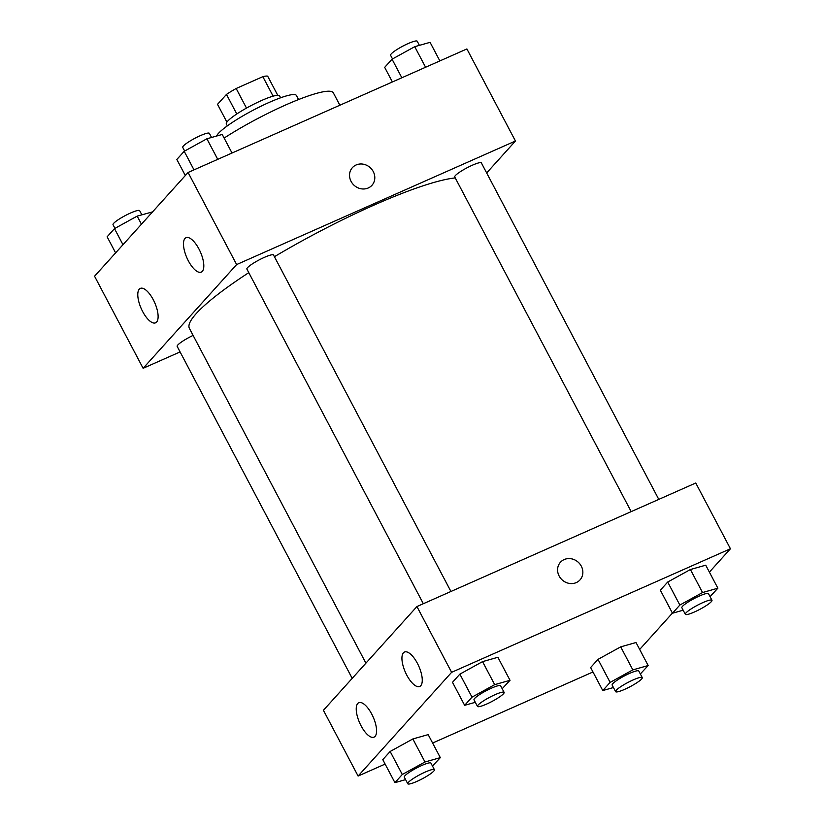 <?xml version="1.0" encoding="UTF-8"?>
<svg xmlns="http://www.w3.org/2000/svg" width="825" height="825" viewBox="0 0 825 825"><rect width="100%" height="100%" fill="white"/><g stroke="black" fill="none" stroke-linecap="round" stroke-linejoin="round"><path stroke-width="1.24" d="M226.906 122.121L217.522 104.332L226.473 94.411A29.153 4.61 152.2 0 1 236.167 88.492L262.835 76.673A29.153 4.61 152.2 0 1 267.661 76.158L277.757 95.308M236.785 113.974L226.473 94.411M273.116 96.164L262.835 76.673M246.489 108.085L236.167 88.492M227.339 125.885L226.349 124.018A30.123 4.764 -27.8 0 1 227.648 121.203A30.123 4.764 -27.8 0 1 256.204 103.001A30.123 4.764 -27.8 0 1 279.634 95.927L280.624 97.783M216.593 136.042A45.179 7.147 -27.8 0 1 218.439 133.392A45.179 7.147 -27.8 0 1 261.267 106.095A45.179 7.147 -27.8 0 1 296.423 95.483L298.567 99.547M224.132 138.064A79.066 12.509 -27.8 0 1 333.331 92.833L339.869 105.229M180.087 351.924L143.117 368.301L94.566 276.231L188.079 172.487L466.898 48.943L515.45 141.013L486.668 172.941M351.079 181.397A13.179 11.952 -138 0 1 352.378 167.661A13.179 11.952 -138 0 1 370.167 167.609A13.179 11.952 -138 0 1 371.951 185.305A13.179 11.952 -138 0 1 351.079 181.397M143.117 368.301L236.631 264.567L188.079 172.487M236.631 264.567L515.45 141.013M371.951 185.305A13.179 11.952 42 0 0 370.167 167.609A13.179 11.952 42 0 0 352.378 167.661M156.616 322.049A18.82 7.353 66.1 0 1 155.574 322.823A18.82 7.353 66.1 0 1 141.23 308.591A18.82 7.353 66.1 0 1 140.322 288.399A18.82 7.353 66.1 0 1 153.997 301.156A18.82 7.353 66.1 0 1 156.616 322.049M202.311 271.363A18.82 7.353 66.1 0 1 201.269 272.126A18.82 7.353 66.1 0 1 186.924 257.895A18.82 7.353 66.1 0 1 186.017 237.703A18.82 7.353 66.1 0 1 199.691 250.46A18.82 7.353 66.1 0 1 202.311 271.363M658.783 499.383L481.377 162.917A15.056 2.382 152.2 0 0 466.95 167.836A15.056 2.382 152.2 0 0 454.74 176.963L631.177 511.613M193.102 335.414A15.056 2.382 152.2 0 0 177.179 346.397L352.203 678.367M450.935 591.484L273.529 255.018A15.056 2.382 152.2 0 0 264.464 257.328A15.056 2.382 152.2 0 0 246.892 269.063L423.328 603.714M455.245 177.922A158.122 25.028 152.2 0 0 373.911 205.147A158.122 25.028 152.2 0 0 274.426 256.709M248.779 272.652A158.122 25.028 152.2 0 0 189.41 328.402L365.908 663.166M416.934 606.55L323.421 710.294L358.102 776.057L451.615 672.323L416.934 606.55L695.753 483.007L730.434 548.769L709.387 572.117M361.092 725.835A18.82 7.353 66.1 0 1 358.772 702.725A18.82 7.353 66.1 0 1 372.446 715.481A18.82 7.353 66.1 0 1 375.076 736.385A18.82 7.353 66.1 0 1 374.024 737.148A18.82 7.353 66.1 0 1 361.092 725.835M417.409 663.352A18.82 7.353 66.1 0 1 420.771 685.688A18.82 7.353 66.1 0 1 419.719 686.462A18.82 7.353 66.1 0 1 405.374 672.231A18.82 7.353 66.1 0 1 404.467 652.039A18.82 7.353 66.1 0 1 417.409 663.352M667.714 582.038L660.351 590.205L667.714 582.038L690.412 569.528L667.714 582.038L679.852 605.055L702.539 592.546L717.874 588.204L710.047 596.63M705.736 565.187L690.412 569.528L705.736 565.187L717.874 588.204M598.001 659.371L590.638 667.538L598.001 659.371L620.699 646.862L598.001 659.371L610.139 682.388L632.837 669.879L648.161 665.538L640.344 673.963M636.023 642.52L620.699 646.862L636.023 642.52L648.161 665.538M390.153 751.472L382.79 759.639L390.153 751.472L412.851 738.963L390.153 751.472L402.291 774.489L424.988 761.98L440.313 757.639L432.486 766.064M428.175 734.621L412.851 738.963L428.175 734.621L440.313 757.639M451.615 672.323L730.434 548.769M592.979 671.973L432.609 743.036M385.131 764.074L358.102 776.057M672.427 613.109L639.674 649.45M482.553 661.629L459.865 674.138L452.502 682.306L459.865 674.138L482.553 661.629L497.887 657.288L482.553 661.629L494.691 684.647L510.025 680.305L502.198 688.731M576.283 582.594A13.179 11.952 -138 0 1 560.495 578.108A13.179 11.952 -138 0 1 560.433 562.258A13.179 11.952 -138 0 1 578.222 562.207A13.179 11.952 -138 0 1 580.006 579.903A13.179 11.952 -138 0 1 576.283 582.594M580.006 579.913A13.179 11.952 42 0 0 578.212 562.207A13.179 11.952 42 0 0 560.433 562.258M683.162 610.201L672.488 613.222L679.852 605.055M711.965 600.27L708.5 593.691A15.056 2.382 152.2 0 0 699.435 596.001A15.056 2.382 152.2 0 0 681.863 607.736L685.327 614.316A15.056 2.382 152.2 0 0 699.755 609.397A15.056 2.382 152.2 0 0 711.965 600.27A15.056 2.382 152.2 0 0 702.9 602.58A15.056 2.382 152.2 0 0 685.327 614.316M672.488 613.222L660.351 590.205M702.539 592.546L690.412 569.528M613.449 687.534L602.776 690.556L610.139 682.388M642.262 677.603L638.787 671.024A15.056 2.382 152.2 0 0 629.722 673.334A15.056 2.382 152.2 0 0 612.15 685.07L615.615 691.649A15.056 2.382 152.2 0 0 630.053 686.73A15.056 2.382 152.2 0 0 642.262 677.603A15.056 2.382 152.2 0 0 633.188 679.913A15.056 2.382 152.2 0 0 615.615 691.649M602.776 690.556L590.638 667.538M632.837 669.879L620.699 646.862M475.313 702.302L464.64 705.323L472.003 697.156L494.691 684.647M504.116 692.371L500.651 685.792A15.056 2.382 152.2 0 0 491.587 688.102A15.056 2.382 152.2 0 0 474.014 699.837L477.479 706.417A15.056 2.382 152.2 0 0 491.906 701.498A15.056 2.382 152.2 0 0 504.116 692.371A15.056 2.382 152.2 0 0 495.052 694.681A15.056 2.382 152.2 0 0 477.479 706.417M464.64 705.323L452.502 682.306M472.003 697.156L459.865 674.138M510.025 680.305L497.887 657.288M405.601 779.635L394.927 782.657L402.291 774.489M434.414 769.704L430.939 763.125A15.056 2.382 152.2 0 0 421.874 765.435A15.056 2.382 152.2 0 0 404.302 777.171L407.767 783.75A15.056 2.382 152.2 0 0 422.204 778.831A15.056 2.382 152.2 0 0 434.414 769.704A15.056 2.382 152.2 0 0 425.339 772.014A15.056 2.382 152.2 0 0 407.767 783.75M394.927 782.657L382.79 759.639M424.988 761.98L412.851 738.963M392.391 81.964L384.687 67.361L392.05 59.194L414.738 46.685L430.073 42.343L439.869 60.926M401.847 77.767L392.05 59.194M425.587 67.248L414.738 46.685M419.399 45.365L417.233 41.25A15.056 2.382 152.2 0 0 408.158 43.56A15.056 2.382 152.2 0 0 390.586 55.296L392.514 58.936M185.326 175.55L176.839 159.462L184.202 151.295L206.889 138.786L222.224 134.444L232.021 153.027M193.999 169.868L184.202 151.295M217.738 159.349L206.889 138.786M211.551 137.466L209.385 133.351A15.056 2.382 152.2 0 0 200.31 135.661A15.056 2.382 152.2 0 0 182.737 147.397L184.656 151.037M115.613 252.883L107.126 236.796L114.489 228.628L137.177 216.119L152.573 211.891M122.977 244.716L114.489 228.628M141.457 224.214L137.177 216.119M141.838 214.799L139.672 210.684A15.056 2.382 152.2 0 0 130.597 212.994A15.056 2.382 152.2 0 0 113.035 224.73L114.953 228.37"/></g></svg>
